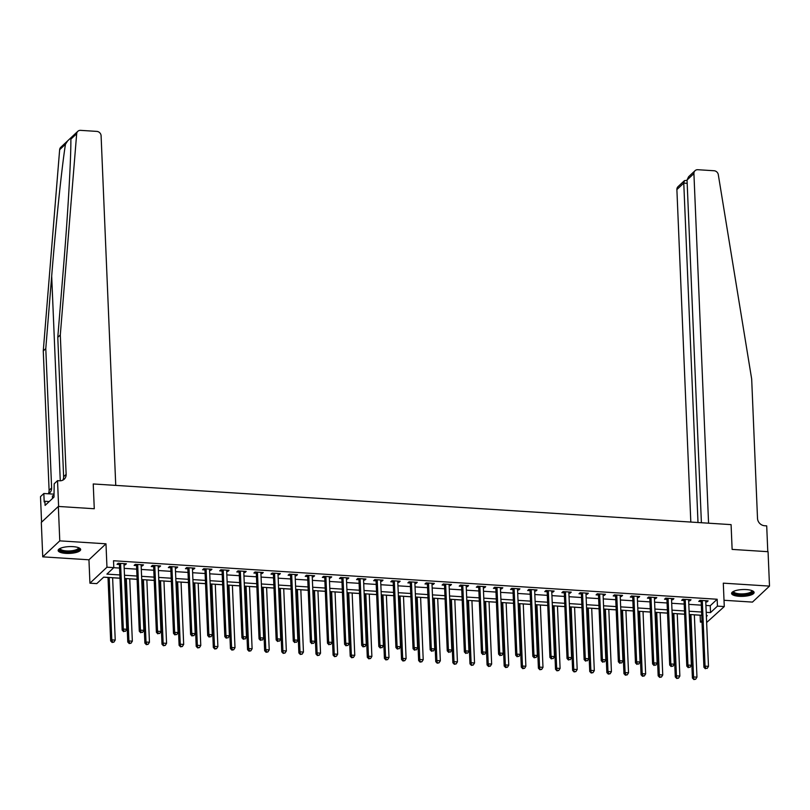 <?xml version="1.0" encoding="UTF-8"?>
<svg xmlns="http://www.w3.org/2000/svg" width="810" height="810" viewBox="0 0 810 810"><rect width="100%" height="100%" fill="white"/><g stroke="black" fill="none" stroke-linecap="round" stroke-linejoin="round"><path stroke-width="1.21" d="M65.812 553.372A11.269 3.412 177.6 0 0 80.666 549.534A11.269 3.412 177.6 0 0 72.991 546.639A11.269 3.412 177.6 0 0 58.138 550.476A11.269 3.412 177.6 0 0 65.812 553.372M739.257 596.312A11.269 3.412 177.6 0 0 754.11 592.474A11.269 3.412 177.6 0 0 746.435 589.579A11.269 3.412 177.6 0 0 731.582 593.416A11.269 3.412 177.6 0 0 739.257 596.312M119.991 578.178L103.68 577.145L96.775 583.625L89.93 583.19L106.96 567.202L113.805 567.638L106.9 574.118L119.86 574.948M88.948 559.791L105.978 543.804L59.778 540.857L58.34 506.442L41.31 522.43L42.748 556.845L88.948 559.791L89.93 583.19M724.019 600.281L752.47 602.093L769.5 586.106L723.3 583.159L724.282 606.558L706.644 622.505M702.017 622.212L700.407 622.11L701.956 620.663M694.362 614.861L700.124 615.225L700.407 622.11M103.619 577.196L108.003 577.469M112.62 577.773L119.991 578.239M129.732 578.856L137.103 579.332M146.843 579.95L154.214 580.416M163.954 581.043L171.325 581.509M181.065 582.137L188.436 582.603M198.177 583.22L205.548 583.696M215.278 584.314L222.649 584.779M232.389 585.407L239.76 585.873M249.5 586.501L256.871 586.966M266.611 587.584L273.983 588.06M283.723 588.678L291.094 589.143M300.834 589.771L308.205 590.237M317.945 590.865L325.316 591.33M335.046 591.948L342.417 592.424M352.158 593.042L359.529 593.507M369.269 594.135L376.64 594.601M386.38 595.228L393.751 595.694M403.491 596.312L410.862 596.788M420.603 597.405L427.974 597.871M437.714 598.499L445.085 598.965M454.815 599.592L462.196 600.058M471.926 600.676L479.297 601.152M489.037 601.769L496.408 602.235M506.149 602.863L513.52 603.328M523.26 603.956L530.631 604.422M540.371 605.04L547.742 605.515M557.482 606.133L564.853 606.599M574.594 607.227L581.965 607.692M591.695 608.32L599.066 608.786M608.806 609.404L616.177 609.879M625.917 610.497L633.288 610.963M643.029 611.59L650.4 612.056M660.14 612.674L667.511 613.15M677.251 613.767L684.622 614.243M59.778 540.857L42.748 556.845M701.399 522.733L687.042 180.043L688.601 176.742L695.061 170.677A4.333 3.898 46.8 0 1 697.856 169.715L714.066 170.748A4.333 3.898 46.8 0 1 718.298 174.636L751.68 379.06L757.512 518.42A7.229 6.5 46.8 0 0 764.65 525.741L766.706 525.872L767.789 551.681L732.129 549.403L768.062 551.701L769.5 586.106M705.925 605.445L710.249 605.728L717.154 599.248L113.511 560.753L113.805 567.638M113.744 567.688L119.566 568.063M124.193 568.357L136.677 569.157M141.294 569.45L153.789 570.24M158.406 570.534L170.9 571.333M175.517 571.627L188.011 572.427M192.628 572.721L205.112 573.521M209.739 573.814L222.223 574.604M226.851 574.897L239.335 575.697M243.962 575.991L256.446 576.791M261.063 577.085L273.557 577.884M278.174 578.178L290.668 578.968M295.285 579.261L307.78 580.061M312.397 580.355L324.891 581.155M329.508 581.448L341.992 582.248M346.619 582.542L359.103 583.332M363.731 583.625L376.215 584.425M380.842 584.719L393.326 585.519M397.943 585.812L410.437 586.612M415.054 586.906L427.548 587.696M432.165 587.989L444.66 588.789M449.277 589.083L461.761 589.883M466.388 590.176L478.872 590.976M483.499 591.27L495.983 592.059M500.61 592.353L513.094 593.153M517.712 593.447L530.206 594.246M534.823 594.54L547.317 595.34M551.934 595.633L564.428 596.423M569.045 596.717L581.529 597.517M586.156 597.81L598.641 598.61M603.268 598.904L615.752 599.704M620.379 599.997L632.863 600.787M637.48 601.081L649.974 601.881M654.591 602.174L667.086 602.974M671.703 603.268L684.197 604.068M688.814 604.361L701.308 605.151M705.773 601.86L706.968 601.941L708.122 600.858L699.911 600.331L698.757 601.415L700.984 601.557M688.662 600.777L689.857 600.848L691.011 599.764L682.8 599.248L681.645 600.321L683.873 600.463M671.551 599.683L672.756 599.754L673.9 598.681L665.688 598.155L664.534 599.238L666.762 599.38M654.45 598.59L655.644 598.671L656.788 597.588L648.577 597.061L647.433 598.144L649.65 598.286M637.338 597.496L638.533 597.577L639.677 596.494L631.466 595.968L630.322 597.051L632.549 597.193M620.227 596.413L621.422 596.484L622.576 595.401L614.355 594.884L613.21 595.957L615.438 596.099M603.116 595.32L604.311 595.39L605.465 594.317L597.253 593.791L596.099 594.874L598.327 595.016M586.005 594.226L587.199 594.307L588.354 593.224L580.142 592.697L578.988 593.781L581.215 593.922M568.893 593.133L570.088 593.214L571.242 592.13L563.031 591.604L561.877 592.687L564.104 592.829M551.782 592.049L552.977 592.12L554.131 591.037L545.92 590.52L544.765 591.594L546.993 591.735M534.671 590.956L535.876 591.027L537.02 589.953L528.808 589.427L527.654 590.51L529.882 590.652M517.57 589.862L518.764 589.943L519.909 588.86L511.697 588.333L510.553 589.417L512.781 589.558M500.458 588.769L501.653 588.85L502.808 587.766L494.586 587.24L493.442 588.323L495.669 588.465M483.347 587.685L484.542 587.756L485.696 586.673L477.485 586.156L476.331 587.23L478.558 587.371M466.236 586.592L467.431 586.663L468.585 585.59L460.374 585.063L459.219 586.146L461.447 586.288M449.125 585.498L450.319 585.579L451.474 584.496L443.262 583.969L442.108 585.053L444.336 585.195M432.013 584.405L433.208 584.486L434.362 583.403L426.151 582.876L424.997 583.959L427.224 584.101M414.902 583.322L416.107 583.392L417.251 582.309L409.04 581.793L407.886 582.866L410.113 583.008M397.801 582.228L398.996 582.299L400.14 581.226L391.929 580.699L390.784 581.783L393.002 581.924M380.69 581.135L381.885 581.215L383.029 580.132L374.817 579.606L373.673 580.689L375.901 580.831M363.579 580.041L364.773 580.122L365.928 579.039L357.706 578.512L356.562 579.596L358.789 579.737M346.467 578.958L347.662 579.029L348.816 577.945L340.605 577.429L339.451 578.502L341.678 578.644M329.356 577.864L330.551 577.935L331.705 576.862L323.494 576.335L322.339 577.419L324.567 577.56M312.245 576.771L313.44 576.852L314.594 575.768L306.382 575.242L305.228 576.325L307.456 576.467M295.134 575.677L296.328 575.758L297.483 574.675L289.271 574.148L288.117 575.232L290.344 575.373M278.022 574.594L279.227 574.665L280.371 573.581L272.16 573.065L271.006 574.138L273.233 574.28M260.921 573.5L262.116 573.571L263.26 572.498L255.049 571.971L253.905 573.055L256.132 573.197M243.81 572.407L245.005 572.488L246.159 571.404L237.938 570.878L236.793 571.961L239.021 572.103M226.699 571.313L227.893 571.394L229.048 570.311L220.836 569.784L219.682 570.868L221.91 571.01M209.587 570.23L210.782 570.301L211.936 569.217L203.725 568.701L202.571 569.774L204.798 569.916M192.476 569.136L193.671 569.207L194.825 568.134L186.614 567.607L185.46 568.691L187.687 568.833M175.365 568.043L176.56 568.124L177.714 567.04L169.503 566.514L168.348 567.597L170.576 567.739M158.254 566.949L159.459 567.03L160.603 565.947L152.391 565.421L151.237 566.504L153.465 566.646M141.153 565.866L142.347 565.937L143.492 564.853L135.28 564.337L134.136 565.41L136.353 565.552M124.041 564.772L125.236 564.843L126.39 563.77L118.169 563.244L117.025 564.327L119.252 564.469M58.34 506.442L94.274 508.741L93.231 483.965L731.086 524.627L708.568 523.199L693.917 173.583L687.042 180.043M105.978 543.804L106.96 567.202M717.154 599.248L717.437 606.123L724.282 606.558M732.129 549.403L731.086 524.627L732.129 549.403M706.391 616.501L707.312 615.63L706.35 615.57M701.723 615.276L689.239 614.476M684.622 614.183L672.128 613.383M667.511 613.089L655.017 612.299M650.4 612.006L637.905 611.206M633.288 610.912L620.804 610.112M616.177 609.819L603.693 609.019M599.066 608.725L586.582 607.935M581.955 607.642L569.471 606.842M564.843 606.548L552.359 605.748M547.742 605.455L535.248 604.655M530.631 604.361L518.137 603.572M513.52 603.278L501.025 602.478M496.408 602.184L483.924 601.385M479.297 601.091L466.813 600.291M462.186 599.997L449.702 599.208M445.075 598.914L432.591 598.114M427.974 597.821L415.479 597.021M410.862 596.727L398.368 595.927M393.751 595.633L381.257 594.844M376.64 594.55L364.156 593.75M359.529 593.457L347.044 592.657M342.417 592.363L329.933 591.563M325.306 591.27L312.822 590.48M308.205 590.186L295.711 589.386M291.094 589.093L278.6 588.293M273.983 587.999L261.488 587.199M256.871 586.906L244.377 586.116M239.76 585.822L227.276 585.022M222.649 584.729L210.165 583.929M205.537 583.635L193.053 582.835M188.426 582.542L175.942 581.752M171.325 581.458L158.831 580.659M154.214 580.365L141.72 579.565M137.103 579.271L124.608 578.472M706.209 612.33L710.532 612.603L717.437 606.123M124.477 575.242L136.961 576.031M141.588 576.325L154.072 577.125M158.699 577.419L171.183 578.219M175.81 578.512L188.295 579.312M192.912 579.606L205.406 580.395M210.023 580.689L222.517 581.489M227.134 581.783L239.628 582.582M244.245 582.876L256.74 583.676M261.357 583.969L273.841 584.759M278.468 585.053L290.952 585.853M295.579 586.146L308.063 586.946M312.69 587.24L325.175 588.04M329.791 588.333L342.286 589.123M346.903 589.417L359.397 590.217M364.014 590.51L376.508 591.31M381.125 591.604L393.609 592.404M398.236 592.697L410.721 593.487M415.348 593.781L427.832 594.581M432.459 594.874L444.943 595.674M449.56 595.968L462.054 596.767M466.671 597.061L479.166 597.851M483.783 598.144L496.277 598.944M500.894 599.238L513.378 600.038M518.005 600.331L530.489 601.131M535.116 601.425L547.601 602.215M552.228 602.508L564.712 603.308M569.339 603.602L581.823 604.402M586.44 604.695L598.934 605.485M603.551 605.789L616.046 606.579M620.663 606.872L633.157 607.672M637.774 607.966L650.258 608.766M654.885 609.059L667.369 609.849M671.996 610.153L684.48 610.942M689.107 611.236L701.592 612.036M710.249 605.728L710.532 612.603M706.917 600.787L706.968 601.941M689.816 599.694L689.857 600.848M672.705 598.6L672.756 599.754M655.594 597.507L655.644 598.671M638.482 596.423L638.533 597.577M621.371 595.33L621.422 596.484M604.26 594.236L604.311 595.39M587.149 593.143L587.199 594.307M570.048 592.059L570.088 593.214M552.936 590.966L552.977 592.12M535.825 589.872L535.876 591.027M518.714 588.779L518.764 589.943M501.603 587.696L501.653 588.85M484.491 586.602L484.542 587.756M467.38 585.508L467.431 586.663M450.269 584.415L450.319 585.579M433.168 583.332L433.208 584.486M416.056 582.238L416.107 583.392M398.945 581.145L398.996 582.299M381.834 580.051L381.885 581.215M364.723 578.968L364.773 580.122M347.611 577.874L347.662 579.029M330.5 576.781L330.551 577.935M313.399 575.687L313.44 576.852M296.288 574.604L296.328 575.758M279.177 573.51L279.227 574.665M262.065 572.417L262.116 573.571M244.954 571.323L245.005 572.488M227.843 570.24L227.893 571.394M210.732 569.146L210.782 570.301M193.631 568.053L193.671 569.207M176.519 566.96L176.56 568.124M159.408 565.876L159.459 567.03M142.297 564.783L142.347 565.937M125.185 563.689L125.236 564.843M702.331 601.172L701.187 602.255L703.9 667.227L705.054 666.144L702.331 601.172A1.448 1.296 46.8 0 0 702.209 600.655L702.138 600.473M705.814 668.321L707.181 668.412L705.814 668.321L705.054 666.144L708.477 666.367L705.753 601.395A1.448 1.296 46.8 0 1 705.834 600.888L705.895 600.716M701.187 602.255A1.448 1.296 46.8 0 0 701.065 601.739L700.478 600.372M703.9 667.227L705.348 668.756M707.181 668.412L708.477 666.367M689.735 614.506L692.398 678.021L693.552 676.947L696.964 677.16L694.352 614.8M690.93 614.587L693.552 676.947L693.846 679.56L695.668 679.215L694.302 679.124M696.964 677.16L695.668 679.215M693.846 679.56L692.398 678.021M697.997 522.521L683.772 183.111L676.887 189.57A4.333 3.898 -133.2 0 1 678.031 186.665L684.48 180.61L683.772 183.111L687.174 183.323M690.819 522.065L676.887 189.57M695.061 170.677A4.333 3.898 46.8 0 0 693.917 173.583M687.052 180.357L684.48 180.61M60.304 334.975L66.136 474.336A7.229 6.5 -133.2 0 1 64.243 479.176A7.229 6.5 -133.2 0 1 59.586 480.786L57.53 480.654L58.614 506.463L94.274 508.741L93.231 483.965L115.749 485.392L101.098 135.786A4.333 3.898 46.8 0 0 96.815 131.392L80.595 130.359A4.333 3.898 46.8 0 0 76.677 133.721L60.304 334.975L57.783 337.345L63.686 264.809C67.898 213.759 71.047 158.821 70.865 139.178L70.936 137.771L67.645 140.859L65.458 144.251C61.783 167.498 55.768 225.15 51.688 276.068L45.785 348.594L51.627 487.954A7.229 6.5 -133.2 0 1 49.734 492.794A7.229 6.5 -133.2 0 1 48.276 493.786A7.229 6.5 -133.2 0 0 49.106 490.323L43.264 350.963L45.785 348.594M62.805 480.168A7.229 6.5 -133.2 0 0 63.626 476.705L57.783 337.345M65.458 144.251L59.646 149.708L43.264 350.963M57.53 480.654L54.199 483.783L53.986 497.077L45.097 505.41L44.925 501.279L44.196 501.967L43.841 493.503L40.5 496.641L41.573 522.187M53.865 494.151L43.841 493.503M59.646 149.708A4.333 3.898 -133.2 0 1 60.77 147.309L67.534 140.97M49.207 501.552L44.925 501.279M685.219 600.088L684.075 601.162L686.799 666.134L687.943 665.051L685.219 600.088A1.448 1.296 46.8 0 0 685.098 599.562L685.027 599.39M688.702 667.227L690.069 667.318L688.702 667.227L687.943 665.051L691.365 665.273L688.642 600.301A1.448 1.296 46.8 0 1 688.723 599.795L688.783 599.623M684.075 601.162A1.448 1.296 46.8 0 0 683.954 600.645L683.367 599.279M686.799 666.134L688.237 667.663M690.069 667.318L691.365 665.273M668.108 598.995L666.964 600.078L669.688 665.04L670.832 663.967L668.108 598.995A1.448 1.296 46.8 0 0 667.997 598.479L667.916 598.296M671.591 666.144L672.958 666.225L671.591 666.144L670.832 663.967L674.254 664.18L671.53 599.218A1.448 1.296 46.8 0 1 671.611 598.701L671.672 598.539M666.964 600.078A1.448 1.296 46.8 0 0 666.843 599.552L666.255 598.185M669.688 665.04L671.136 666.569M672.958 666.225L674.254 664.18M651.007 597.901L649.853 598.985L652.576 663.947L653.731 662.874L651.007 597.901A1.448 1.296 46.8 0 0 650.886 597.385L650.805 597.203M654.48 665.051L655.847 665.142L654.48 665.051L653.731 662.874L657.143 663.086L654.429 598.124A1.448 1.296 46.8 0 1 654.5 597.618L654.561 597.446M649.853 598.985A1.448 1.296 46.8 0 0 649.731 598.469L649.144 597.102M652.576 663.947L654.024 665.486M655.847 665.142L657.143 663.086M672.624 613.423L675.287 676.937L676.441 675.854L679.863 676.077L677.241 613.717M673.829 613.494L676.441 675.854L676.735 678.466L678.567 678.122L677.19 678.031M679.863 676.077L678.567 678.122M676.735 678.466L675.287 676.937M655.513 612.33L658.176 675.844L659.33 674.76L662.752 674.983L660.14 612.623M656.718 612.4L659.33 674.76L659.624 677.373L661.456 677.028L660.079 676.937M662.752 674.983L661.456 677.028M659.624 677.373L658.176 675.844M638.401 611.236L641.064 674.75L642.219 673.667L645.641 673.89L643.029 611.53M639.606 611.317L642.219 673.667L642.978 675.854L642.512 676.279L644.345 675.935L642.978 675.854M645.641 673.89L644.345 675.935M642.512 676.279L641.064 674.75M633.896 596.808L632.742 597.891L635.465 662.863L636.62 661.78L633.896 596.808A1.448 1.296 46.8 0 0 633.774 596.292L633.693 596.109M637.369 663.957L638.746 664.048L637.369 663.957L636.62 661.78L640.042 662.003L637.318 597.031A1.448 1.296 46.8 0 1 637.389 596.524L637.46 596.352M632.742 597.891A1.448 1.296 46.8 0 0 632.62 597.375L632.033 596.008M635.465 662.863L636.913 664.392M638.746 664.048L640.042 662.003M621.29 610.143L623.953 673.657L625.107 672.583L628.53 672.796L625.917 610.436M622.495 610.224L625.107 672.583L625.867 674.76L625.401 675.196L627.234 674.851L625.867 674.76M628.53 672.796L627.234 674.851M625.401 675.196L623.953 673.657M752.176 590.672A9.761 2.946 -2.4 0 1 747.478 594.256A9.761 2.946 -2.4 0 1 735.49 594.074A9.761 2.946 -2.4 0 1 733.364 591.462M733.779 591.27A9.031 2.734 177.6 0 0 733.749 591.533A9.031 2.734 177.6 0 0 736.006 593.224A9.031 2.734 177.6 0 0 746.02 593.578A9.031 2.734 177.6 0 0 751.801 590.774A9.031 2.734 177.6 0 0 751.741 590.51M731.744 592.788A11.198 3.382 177.6 0 0 734.407 594.408A11.198 3.382 177.6 0 0 746.071 594.965A11.198 3.382 177.6 0 0 753.897 591.867M78.732 547.742A9.761 2.946 -2.4 0 1 71.29 551.721A9.761 2.946 -2.4 0 1 59.92 548.522M60.335 548.329A9.031 2.734 177.6 0 0 60.304 548.593A9.031 2.734 177.6 0 0 71.118 550.83A9.031 2.734 177.6 0 0 78.357 547.833A9.031 2.734 177.6 0 0 78.297 547.57M58.3 549.848A11.198 3.382 177.6 0 0 71.574 552.137A11.198 3.382 177.6 0 0 80.453 548.927M53.916 495.467L52.397 495.933L52.508 498.464M616.785 595.725L615.63 596.798L618.354 661.77L619.508 660.687L616.785 595.725A1.448 1.296 46.8 0 0 616.663 595.198L616.582 595.026M620.258 662.863L621.635 662.955L620.258 662.863L619.508 660.687L622.93 660.909L620.207 595.937A1.448 1.296 46.8 0 1 620.278 595.431L620.349 595.259M615.63 596.798A1.448 1.296 46.8 0 0 615.509 596.281L614.922 594.915M618.354 661.77L619.802 663.299M621.635 662.955L622.93 660.909M599.673 594.631L598.519 595.715L601.243 660.676L602.397 659.603L599.673 594.631A1.448 1.296 46.8 0 0 599.552 594.115L599.471 593.933M603.156 661.78L604.523 661.861L603.156 661.78L602.397 659.603L605.819 659.816L603.096 594.854A1.448 1.296 46.8 0 1 603.177 594.337L603.237 594.176M598.519 595.715A1.448 1.296 46.8 0 0 598.398 595.188L597.81 593.821M601.243 660.676L602.691 662.205M604.523 661.861L605.819 659.816M582.562 593.538L581.408 594.621L584.131 659.583L585.286 658.51L582.562 593.538A1.448 1.296 46.8 0 0 582.441 593.021L582.37 592.839M586.045 660.687L587.412 660.778L586.045 660.687L585.286 658.51L588.708 658.722L585.984 593.76A1.448 1.296 46.8 0 1 586.065 593.254L586.126 593.082M581.408 594.621A1.448 1.296 46.8 0 0 581.296 594.105L580.699 592.738M584.131 659.583L585.579 661.122M587.412 660.778L588.708 658.722M565.451 592.444L564.307 593.528L567.03 658.5L568.174 657.416L565.451 592.444A1.448 1.296 46.8 0 0 565.329 591.928L565.258 591.745M568.934 659.593L570.301 659.684L568.934 659.593L568.174 657.416L571.597 657.639L568.873 592.667A1.448 1.296 46.8 0 1 568.954 592.161L569.015 591.988M564.307 593.528A1.448 1.296 46.8 0 0 564.185 593.011L563.598 591.644M567.03 658.5L568.468 660.029M570.301 659.684L571.597 657.639M548.34 591.361L547.196 592.434L549.919 657.406L551.063 656.323L548.34 591.361A1.448 1.296 46.8 0 0 548.228 590.834L548.147 590.662M551.823 658.5L553.189 658.591L551.823 658.5L551.063 656.323L554.486 656.546L551.762 591.573A1.448 1.296 46.8 0 1 551.843 591.067L551.904 590.895M547.196 592.434A1.448 1.296 46.8 0 0 547.074 591.918L546.487 590.551M549.919 657.406L551.367 658.935M553.189 658.591L554.486 656.546M604.189 609.059L606.852 672.573L607.996 671.49L611.418 671.713L608.806 609.353M605.384 609.13L607.996 671.49L608.755 673.667L608.29 674.102L610.122 673.758L608.755 673.667M611.418 671.713L610.122 673.758M608.29 674.102L606.852 672.573M587.078 607.966L589.741 671.48L590.885 670.396L594.307 670.619L591.695 608.259M588.273 608.037L590.885 670.396L591.189 673.009L593.011 672.664L591.644 672.573M594.307 670.619L593.011 672.664M591.189 673.009L589.741 671.48M569.967 606.872L572.629 670.386L573.774 669.303L577.196 669.526L574.584 607.166M571.161 606.953L573.774 669.303L574.077 671.915L575.9 671.571L574.533 671.49M577.196 669.526L575.9 671.571M574.077 671.915L572.629 670.386M552.855 605.779L555.518 669.293L556.672 668.22L560.095 668.432L557.472 606.072M554.05 605.86L556.672 668.22L556.966 670.832L558.789 670.488L557.422 670.396M560.095 668.432L558.789 670.488M556.966 670.832L555.518 669.293M535.744 604.695L538.407 668.21L539.561 667.126L542.983 667.349L540.371 604.989M536.949 604.766L539.561 667.126L539.855 669.738L541.688 669.394L540.31 669.303M542.983 667.349L541.688 669.394M539.855 669.738L538.407 668.21M531.238 590.267L530.084 591.351L532.808 656.313L533.952 655.239L531.238 590.267A1.448 1.296 46.8 0 0 531.117 589.751L531.036 589.569M534.711 657.416L536.078 657.497L534.711 657.416L533.952 655.239L537.374 655.452L534.661 590.49A1.448 1.296 46.8 0 1 534.732 589.974L534.792 589.812M530.084 591.351A1.448 1.296 46.8 0 0 529.963 590.824L529.375 589.457M532.808 656.313L534.256 657.841M536.078 657.497L537.374 655.452M518.633 603.602L521.296 667.116L522.45 666.033L525.872 666.255L523.26 603.896M519.838 603.673L522.45 666.033L523.209 668.21L522.744 668.645L524.576 668.301L523.209 668.21M525.872 666.255L524.576 668.301M522.744 668.645L521.296 667.116M514.127 589.174L512.973 590.257L515.697 655.219L516.851 654.146L514.127 589.174A1.448 1.296 46.8 0 0 514.006 588.657L513.925 588.475M517.6 656.323L518.977 656.414L517.6 656.323L516.851 654.146L520.273 654.358L517.549 589.396A1.448 1.296 46.8 0 1 517.62 588.89L517.681 588.718M512.973 590.257A1.448 1.296 46.8 0 0 512.851 589.741L512.264 588.374M515.697 655.219L517.144 656.758M518.977 656.414L520.273 654.358M501.522 602.508L504.184 666.022L505.339 664.939L508.761 665.162L506.149 602.802M502.726 602.589L505.339 664.939L506.098 667.126L505.632 667.551L507.465 667.207L506.098 667.126M508.761 665.162L507.465 667.207M505.632 667.551L504.184 666.022M497.016 588.08L495.862 589.164L498.585 654.136L499.74 653.052L497.016 588.08A1.448 1.296 46.8 0 0 496.894 587.564L496.813 587.382M500.489 655.229L501.866 655.32L500.489 655.229L499.74 653.052L503.162 653.275L500.438 588.303A1.448 1.296 46.8 0 1 500.509 587.797L500.58 587.625M495.862 589.164A1.448 1.296 46.8 0 0 495.74 588.647L495.153 587.28M498.585 654.136L500.033 655.665M501.866 655.32L503.162 653.275M484.421 601.415L487.073 664.929L488.227 663.856L491.65 664.068L489.037 601.708M485.615 601.496L488.227 663.856L488.987 666.033L488.521 666.468L490.354 666.124L488.987 666.033M491.65 664.068L490.354 666.124M488.521 666.468L487.073 664.929M479.905 586.997L478.75 588.07L481.474 653.042L482.628 651.959L479.905 586.997A1.448 1.296 46.8 0 0 479.783 586.47L479.702 586.298M483.388 654.136L484.755 654.227L483.388 654.136L482.628 651.959L486.051 652.182L483.327 587.21A1.448 1.296 46.8 0 1 483.408 586.703L483.469 586.531M478.75 588.07A1.448 1.296 46.8 0 0 478.629 587.554L478.042 586.187M481.474 653.042L482.922 654.571M484.755 654.227L486.051 652.182M467.309 600.331L469.972 663.846L471.116 662.762L474.538 662.985L471.926 600.625M468.504 600.402L471.116 662.762L471.42 665.374L473.242 665.03L471.876 664.939M474.538 662.985L473.242 665.03M471.42 665.374L469.972 663.846M462.793 585.903L461.639 586.987L464.363 651.949L465.517 650.875L462.793 585.903A1.448 1.296 46.8 0 0 462.672 585.387L462.601 585.205M466.276 653.052L467.643 653.133L466.276 653.052L465.517 650.875L468.939 651.088L466.216 586.126A1.448 1.296 46.8 0 1 466.297 585.61L466.358 585.448M461.639 586.987A1.448 1.296 46.8 0 0 461.528 586.46L460.93 585.103M464.363 651.949L465.811 653.478M467.643 653.133L468.939 651.088M450.198 599.238L452.861 662.752L454.005 661.669L457.427 661.891L454.815 599.532M451.393 599.309L454.005 661.669L454.309 664.281L456.131 663.937L454.764 663.846M457.427 661.891L456.131 663.937M454.309 664.281L452.861 662.752M445.682 584.81L444.538 585.893L447.252 650.855L448.406 649.782L445.682 584.81A1.448 1.296 46.8 0 0 445.561 584.293L445.49 584.111M449.165 651.959L450.532 652.05L449.165 651.959L448.406 649.782L451.828 649.995L449.104 585.033A1.448 1.296 46.8 0 1 449.185 584.526L449.246 584.354M444.538 585.893A1.448 1.296 46.8 0 0 444.417 585.377L443.829 584.01M447.252 650.855L448.7 652.394M450.532 652.05L451.828 649.995M433.087 598.144L435.75 661.659L436.904 660.585L440.326 660.798L437.704 598.438M434.281 598.226L436.904 660.585L437.197 663.188L439.02 662.843L437.653 662.762M440.326 660.798L439.02 662.843M437.197 663.188L435.75 661.659M428.571 583.726L427.427 584.8L430.15 649.772L431.295 648.688L428.571 583.726A1.448 1.296 46.8 0 0 428.45 583.2L428.379 583.018M432.054 650.865L433.421 650.956L432.054 650.865L431.295 648.688L434.717 648.911L431.993 583.939A1.448 1.296 46.8 0 1 432.074 583.433L432.135 583.261M427.427 584.8A1.448 1.296 46.8 0 0 427.305 584.283L426.718 582.917M430.15 649.772L431.598 651.301M433.421 650.956L434.717 648.911M411.46 582.633L410.316 583.706L413.039 648.678L414.183 647.595L411.46 582.633A1.448 1.296 46.8 0 0 411.348 582.106L411.267 581.934M414.943 649.782L416.31 649.863L414.943 649.782L414.183 647.595L417.606 647.818L414.882 582.846A1.448 1.296 46.8 0 1 414.963 582.339L415.024 582.167M410.316 583.706A1.448 1.296 46.8 0 0 410.194 583.19L409.607 581.823M413.039 648.678L414.487 650.207M416.31 649.863L417.606 647.818M394.359 581.539L393.204 582.623L395.928 647.585L397.082 646.512L394.359 581.539A1.448 1.296 46.8 0 0 394.237 581.023L394.156 580.841M397.832 648.688L399.198 648.769L397.832 648.688L397.082 646.512L400.505 646.724L397.781 581.762A1.448 1.296 46.8 0 1 397.852 581.246L397.912 581.084M393.204 582.623A1.448 1.296 46.8 0 0 393.083 582.096L392.496 580.74M395.928 647.585L397.376 649.114M399.198 648.769L400.505 646.724M377.247 580.446L376.093 581.529L378.817 646.491L379.971 645.418L377.247 580.446A1.448 1.296 46.8 0 0 377.126 579.93L377.045 579.747M380.72 647.595L382.097 647.686L380.72 647.595L379.971 645.418L383.393 645.631L380.67 580.669A1.448 1.296 46.8 0 1 380.74 580.163L380.811 579.99M376.093 581.529A1.448 1.296 46.8 0 0 375.972 581.013L375.384 579.646M378.817 646.491L380.265 648.03M382.097 647.686L383.393 645.631M360.136 579.363L358.982 580.436L361.705 645.408L362.86 644.325L360.136 579.363A1.448 1.296 46.8 0 0 360.015 578.836L359.934 578.654M363.619 646.501L364.986 646.593L363.619 646.501L362.86 644.325L366.282 644.547L363.558 579.575A1.448 1.296 46.8 0 1 363.639 579.069L363.7 578.897M358.982 580.436A1.448 1.296 46.8 0 0 358.86 579.919L358.273 578.553M361.705 645.408L363.153 646.937M364.986 646.593L366.282 644.547M343.025 578.269L341.871 579.342L344.594 644.314L345.748 643.231L343.025 578.269A1.448 1.296 46.8 0 0 342.903 577.743L342.832 577.571M346.508 645.418L347.875 645.499L346.508 645.418L345.748 643.231L349.171 643.454L346.447 578.482A1.448 1.296 46.8 0 1 346.528 577.976L346.589 577.803M341.871 579.342A1.448 1.296 46.8 0 0 341.749 578.826L341.162 577.459M344.594 644.314L346.042 645.843M347.875 645.499L349.171 643.454M325.914 577.176L324.769 578.259L327.483 643.221L328.637 642.148L325.914 577.176A1.448 1.296 46.8 0 0 325.792 576.659L325.721 576.477M329.397 644.325L330.763 644.406L329.397 644.325L328.637 642.148L332.059 642.36L329.336 577.398A1.448 1.296 46.8 0 1 329.417 576.882L329.478 576.72M324.769 578.259A1.448 1.296 46.8 0 0 324.648 577.732L324.051 576.376M327.483 643.221L328.931 644.75M330.763 644.406L332.059 642.36M308.802 576.082L307.658 577.165L310.382 642.128L311.526 641.054L308.802 576.082A1.448 1.296 46.8 0 0 308.681 575.566L308.61 575.383M312.285 643.231L313.652 643.322L312.285 643.231L311.526 641.054L314.948 641.267L312.225 576.305A1.448 1.296 46.8 0 1 312.306 575.799L312.366 575.626M307.658 577.165A1.448 1.296 46.8 0 0 307.537 576.649L306.95 575.282M310.382 642.128L311.82 643.667M313.652 643.322L314.948 641.267M291.691 574.999L290.547 576.072L293.271 641.044L294.415 639.961L291.691 574.999A1.448 1.296 46.8 0 0 291.58 574.472L291.499 574.29M295.174 642.138L296.541 642.229L295.174 642.138L294.415 639.961L297.837 640.183L295.113 575.211A1.448 1.296 46.8 0 1 295.194 574.705L295.255 574.533M290.547 576.072A1.448 1.296 46.8 0 0 290.425 575.556L289.838 574.189M293.271 641.044L294.718 642.573M296.541 642.229L297.837 640.183M274.59 573.905L273.436 574.978L276.159 639.951L277.314 638.867L274.59 573.905A1.448 1.296 46.8 0 0 274.468 573.379L274.387 573.207M278.063 641.054L279.43 641.135L278.063 641.054L277.314 638.867L280.726 639.09L278.012 574.118A1.448 1.296 46.8 0 1 278.083 573.612L278.144 573.439M273.436 574.978A1.448 1.296 46.8 0 0 273.314 574.462L272.727 573.095M276.159 639.951L277.607 641.479M279.43 641.135L280.726 639.09M257.479 572.812L256.325 573.895L259.048 638.857L260.202 637.784L257.479 572.812A1.448 1.296 46.8 0 0 257.357 572.295L257.276 572.113M260.952 639.961L262.329 640.042L260.952 639.961L260.202 637.784L263.625 637.996L260.901 573.034A1.448 1.296 46.8 0 1 260.972 572.518L261.043 572.356M256.325 573.895A1.448 1.296 46.8 0 0 256.203 573.369L255.616 572.012M259.048 638.857L260.496 640.386M262.329 640.042L263.625 637.996M240.368 571.718L239.213 572.802L241.937 637.774L243.091 636.69L240.368 571.718A1.448 1.296 46.8 0 0 240.246 571.202L240.165 571.02M243.84 638.867L245.217 638.958L243.84 638.867L243.091 636.69L246.513 636.903L243.79 571.941A1.448 1.296 46.8 0 1 243.861 571.435L243.931 571.263M239.213 572.802A1.448 1.296 46.8 0 0 239.092 572.285L238.504 570.918M241.937 637.774L243.385 639.303M245.217 638.958L246.513 636.903M223.256 570.635L222.102 571.708L224.826 636.68L225.98 635.597L223.256 570.635A1.448 1.296 46.8 0 0 223.135 570.108L223.054 569.936M226.739 637.774L228.106 637.865L226.739 637.774L225.98 635.597L229.402 635.82L226.678 570.847A1.448 1.296 46.8 0 1 226.76 570.341L226.82 570.169M222.102 571.708A1.448 1.296 46.8 0 0 221.981 571.192L221.393 569.825M224.826 636.68L226.273 638.209M228.106 637.865L229.402 635.82M206.145 569.541L204.991 570.615L207.714 635.587L208.869 634.503L206.145 569.541A1.448 1.296 46.8 0 0 206.023 569.015L205.953 568.843M209.628 636.69L210.995 636.771L209.628 636.69L208.869 634.503L212.291 634.726L209.567 569.754A1.448 1.296 46.8 0 1 209.648 569.248L209.709 569.076M204.991 570.615A1.448 1.296 46.8 0 0 204.879 570.098L204.282 568.731M207.714 635.587L209.162 637.116M210.995 636.771L212.291 634.726M189.034 568.448L187.89 569.531L190.613 634.493L191.757 633.42L189.034 568.448A1.448 1.296 46.8 0 0 188.912 567.931L188.841 567.749M192.517 635.597L193.884 635.678L192.517 635.597L191.757 633.42L195.18 633.633L192.456 568.671A1.448 1.296 46.8 0 1 192.537 568.154L192.598 567.992M187.89 569.531A1.448 1.296 46.8 0 0 187.768 569.005L187.181 567.648M190.613 634.493L192.051 636.022M193.884 635.678L195.18 633.633M171.923 567.354L170.778 568.438L173.502 633.41L174.646 632.327L171.923 567.354A1.448 1.296 46.8 0 0 171.801 566.838L171.73 566.656M175.405 634.503L176.772 634.594L175.405 634.503L174.646 632.327L178.068 632.539L175.345 567.577A1.448 1.296 46.8 0 1 175.426 567.071L175.486 566.899M170.778 568.438A1.448 1.296 46.8 0 0 170.657 567.921L170.07 566.554M173.502 633.41L174.95 634.939M176.772 634.594L178.068 632.539M154.821 566.271L153.667 567.344L156.391 632.316L157.535 631.233L154.821 566.271A1.448 1.296 46.8 0 0 154.7 565.745L154.619 565.572M158.294 633.41L159.661 633.501L158.294 633.41L157.535 631.233L160.957 631.456L158.233 566.484A1.448 1.296 46.8 0 1 158.315 565.977L158.375 565.805M153.667 567.344A1.448 1.296 46.8 0 0 153.546 566.828L152.958 565.461M156.391 632.316L157.839 633.845M159.661 633.501L160.957 631.456M137.71 565.178L136.556 566.251L139.279 631.223L140.434 630.139L137.71 565.178A1.448 1.296 46.8 0 0 137.589 564.651L137.508 564.479M141.183 632.327L142.55 632.408L141.183 632.327L140.434 630.139L143.856 630.362L141.132 565.39A1.448 1.296 46.8 0 1 141.203 564.884L141.264 564.712M136.556 566.251A1.448 1.296 46.8 0 0 136.434 565.734L135.847 564.367M139.279 631.223L140.727 632.752M142.55 632.408L143.856 630.362M415.975 597.051L418.638 660.565L419.793 659.492L423.215 659.704L420.603 597.345M417.18 597.132L419.793 659.492L420.086 662.104L421.919 661.76L420.542 661.669M423.215 659.704L421.919 661.76M420.086 662.104L418.638 660.565M398.864 595.968L401.527 659.482L402.681 658.398L406.104 658.621L403.491 596.261M400.069 596.038L402.681 658.398L403.441 660.575L402.975 661.011L404.808 660.666L403.441 660.575M406.104 658.621L404.808 660.666M402.975 661.011L401.527 659.482M381.753 594.874L384.416 658.388L385.57 657.305L388.992 657.528L386.38 595.168M382.958 594.945L385.57 657.305L386.329 659.482L385.864 659.917L387.696 659.573L386.329 659.482M388.992 657.528L387.696 659.573M385.864 659.917L384.416 658.388M364.652 593.781L367.305 657.295L368.459 656.221L371.881 656.434L369.269 594.074M365.847 593.862L368.459 656.221L369.218 658.398L368.752 658.824L370.585 658.479L369.218 658.398M371.881 656.434L370.585 658.479M368.752 658.824L367.305 657.295M347.541 592.687L350.203 656.201L351.348 655.128L354.77 655.341L352.158 592.981M348.735 592.768L351.348 655.128L352.107 657.305L351.641 657.74L353.474 657.396L352.107 657.305M354.77 655.341L353.474 657.396M351.641 657.74L350.203 656.201M330.429 591.604L333.092 655.118L334.236 654.034L337.659 654.257L335.046 591.897M331.624 591.675L334.236 654.034L334.54 656.647L336.363 656.303L334.996 656.211M337.659 654.257L336.363 656.303M334.54 656.647L333.092 655.118M313.318 590.51L315.981 654.024L317.125 652.941L320.547 653.164L317.935 590.804M314.513 590.581L317.125 652.941L317.429 655.553L319.251 655.209L317.884 655.118M320.547 653.164L319.251 655.209M317.429 655.553L315.981 654.024M296.207 589.417L298.87 652.931L300.024 651.858L303.446 652.07L300.824 589.71M297.402 589.498L300.024 651.858L300.318 654.46L302.15 654.115L300.773 654.034M303.446 652.07L302.15 654.115M300.318 654.46L298.87 652.931M279.096 588.323L281.758 651.837L282.913 650.764L286.335 650.977L283.723 588.617M280.3 588.404L282.913 650.764L283.206 653.376L285.039 653.032L283.662 652.941M286.335 650.977L285.039 653.032M283.206 653.376L281.758 651.837M261.984 587.24L264.647 650.754L265.801 649.671L269.224 649.893L266.611 587.533M263.189 587.311L265.801 649.671L266.561 651.847L266.095 652.283L267.928 651.939L266.561 651.847M269.224 649.893L267.928 651.939M266.095 652.283L264.647 650.754M244.873 586.146L247.536 649.66L248.69 648.577L252.112 648.8L249.5 586.44M246.078 586.217L248.69 648.577L249.45 650.754L248.984 651.189L250.816 650.845L249.45 650.754M252.112 648.8L250.816 650.845M248.984 651.189L247.536 649.66M227.772 585.053L230.435 648.567L231.579 647.494L235.001 647.706L232.389 585.346M228.967 585.134L231.579 647.494L232.338 649.671L231.873 650.096L233.705 649.752L232.338 649.671M235.001 647.706L233.705 649.752M231.873 650.096L230.435 648.567M210.661 583.959L213.324 647.473L214.468 646.4L217.89 646.613L215.278 584.253M211.856 584.04L214.468 646.4L214.772 649.012L216.594 648.668L215.227 648.577M217.89 646.613L216.594 648.668M214.772 649.012L213.324 647.473M193.549 582.876L196.212 646.39L197.356 645.307L200.779 645.529L198.166 583.17M194.744 582.947L197.356 645.307L197.66 647.919L199.483 647.575L198.116 647.484M200.779 645.529L199.483 647.575M197.66 647.919L196.212 646.39M176.438 581.783L179.101 645.297L180.255 644.213L183.678 644.436L181.055 582.076M177.633 581.853L180.255 644.213L180.549 646.826L182.371 646.481L181.005 646.39M183.678 644.436L182.371 646.481M180.549 646.826L179.101 645.297M159.327 580.689L161.99 644.203L163.144 643.13L166.566 643.342L163.954 580.983M160.532 580.77L163.144 643.13L163.438 645.732L165.27 645.388L163.893 645.307M166.566 643.342L165.27 645.388M163.438 645.732L161.99 644.203M142.216 579.596L144.879 643.11L146.033 642.036L149.455 642.249L146.843 579.889M143.421 579.676L146.033 642.036L146.792 644.213L146.327 644.649L148.159 644.304L146.792 644.213M149.455 642.249L148.159 644.304M146.327 644.649L144.879 643.11M125.105 578.512L127.767 642.026L128.922 640.943L132.344 641.166L129.732 578.806M126.309 578.583L128.922 640.943L129.681 643.12L129.215 643.555L131.048 643.211L129.681 643.12M132.344 641.166L131.048 643.211M129.215 643.555L127.767 642.026M120.599 564.084L119.445 565.167L122.168 630.129L123.322 629.056L120.599 564.084A1.448 1.296 46.8 0 0 120.477 563.568L120.396 563.385M124.072 631.233L125.449 631.314L124.072 631.233L123.322 629.056L126.745 629.269L124.021 564.307A1.448 1.296 46.8 0 1 124.092 563.79L124.163 563.628M119.445 565.167A1.448 1.296 46.8 0 0 119.323 564.641L118.736 563.284M122.168 630.129L123.616 631.658M125.449 631.314L126.745 629.269M108.003 577.419L110.656 640.933L111.81 639.849L115.233 640.072L112.62 577.712M109.198 577.49L111.81 639.849L112.57 642.026L112.104 642.462L113.937 642.117L112.57 642.026M115.233 640.072L113.937 642.117M112.104 642.462L110.656 640.933M702.209 600.655L701.065 601.739M51.688 276.068L60.274 480.796M51.627 487.954L49.106 490.323M63.626 476.705L66.136 474.336M76.677 133.721L70.865 139.178M685.098 599.562L683.954 600.645M667.997 598.479L666.843 599.552M650.886 597.385L649.731 598.469M633.774 596.292L632.62 597.375M616.663 595.198L615.509 596.281M599.552 594.115L598.398 595.188M582.441 593.021L581.296 594.105M565.329 591.928L564.185 593.011M548.228 590.834L547.074 591.918M531.117 589.751L529.963 590.824M514.006 588.657L512.851 589.741M496.894 587.564L495.74 588.647M479.783 586.47L478.629 587.554M462.672 585.387L461.528 586.46M445.561 584.293L444.417 585.377M428.45 583.2L427.305 584.283M411.348 582.106L410.194 583.19M394.237 581.023L393.083 582.096M377.126 579.93L375.972 581.013M360.015 578.836L358.86 579.919M342.903 577.743L341.749 578.826M325.792 576.659L324.648 577.732M308.681 575.566L307.537 576.649M291.58 574.472L290.425 575.556M274.468 573.379L273.314 574.462M257.357 572.295L256.203 573.369M240.246 571.202L239.092 572.285M223.135 570.108L221.981 571.192M206.023 569.015L204.879 570.098M188.912 567.931L187.768 569.005M171.801 566.838L170.657 567.921M154.7 565.745L153.546 566.828M137.589 564.651L136.434 565.734M120.477 563.568L119.323 564.641M77.811 131.321L70.936 137.771"/></g></svg>
